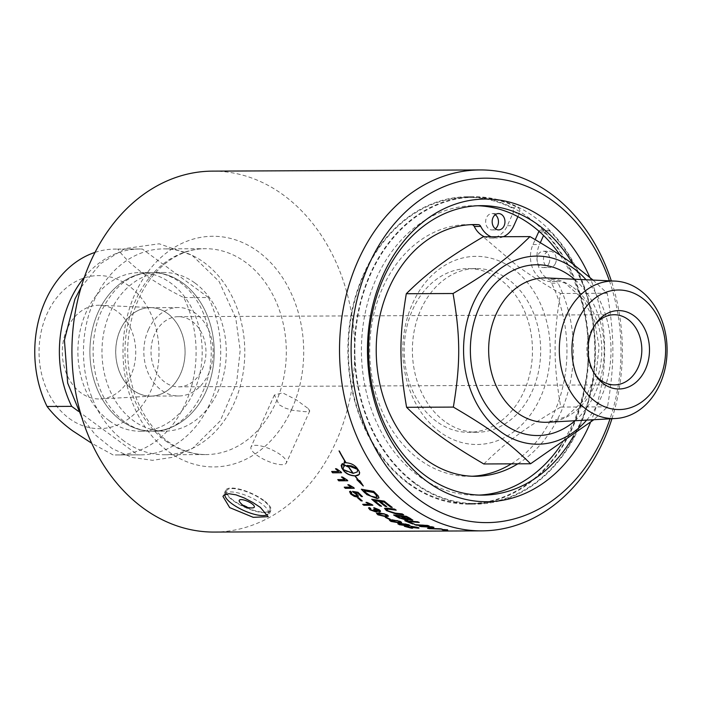 <?xml version="1.0" encoding="UTF-8"?>
<svg xmlns="http://www.w3.org/2000/svg" width="702" height="702" viewBox="0 0 702 702"><rect width="100%" height="100%" fill="white"/><g stroke="black" fill="none" stroke-linecap="round" stroke-linejoin="round"><path stroke-width="0.53" stroke-dasharray="3.51 2.63" d="M252.983 507.844A8.275 2.58 24.2 0 1 241.637 503.773A8.275 2.58 24.2 0 1 239.593 501.833M224.991 494.445A23.728 7.397 24.2 0 1 225.14 494.024A23.728 7.397 24.2 0 1 239.373 493.252A23.728 7.397 24.2 0 1 261.513 503.685A23.728 7.397 24.2 0 1 268.418 513.478A23.728 7.397 24.2 0 1 267.716 514.382M233.547 500.456A23.728 7.397 24.2 0 1 226.649 490.663A23.728 7.397 24.2 0 1 240.883 489.891A23.728 7.397 24.2 0 1 263.022 500.324A23.728 7.397 24.2 0 1 269.928 510.117A23.728 7.397 24.2 0 1 255.686 510.889A23.728 7.397 24.2 0 1 233.547 500.456M182.959 283.134A79.317 62.153 -90.3 0 1 212.179 372.218A79.317 62.153 -90.3 0 1 152.422 431.195A79.317 62.153 -90.3 0 1 98.377 391.698A79.317 62.153 -90.3 0 1 98.122 312.293A79.317 62.153 -90.3 0 1 151.711 272.551A79.317 62.153 -90.3 0 1 182.959 283.134A79.317 62.153 -90.3 0 1 212.179 372.218A79.317 62.153 -90.3 0 1 152.422 431.195A79.317 62.153 -90.3 0 1 98.377 391.698A79.317 62.153 -90.3 0 1 98.122 312.293A79.317 62.153 -90.3 0 1 151.711 272.551A79.317 62.153 -90.3 0 1 182.959 283.134M195.033 283.073A79.317 62.153 -90.3 0 1 224.245 372.165A79.317 62.153 -90.3 0 1 164.487 431.142A79.317 62.153 -90.3 0 1 133.24 420.559A79.317 62.153 -90.3 0 1 104.019 331.467A79.317 62.153 -90.3 0 1 163.777 272.499A79.317 62.153 -90.3 0 1 195.033 283.073M517.848 463.811A125.86 98.631 89.7 0 0 558.081 283.16A3.773 2.957 89.7 0 0 555.677 281.405A24.623 19.296 -90.3 0 1 539.496 244.507L540.312 242.708M511.337 463.846A125.86 98.631 89.7 0 0 551.57 283.187A3.773 2.957 89.7 0 0 549.166 281.432A24.623 19.296 -90.3 0 1 532.985 244.542L535.187 239.654M471.024 224.649A125.86 98.631 89.7 0 0 467.769 224.596A125.86 98.631 89.7 0 0 369.7 350.903A125.86 98.631 89.7 0 0 468.892 476.316A125.86 98.631 89.7 0 0 472.148 476.237M539.022 231.283A3.773 2.957 -90.3 0 1 541.198 230.054A3.773 2.957 -90.3 0 1 543.05 230.879A153.106 119.981 -90.3 0 1 581.704 400.868A153.106 119.981 -90.3 0 1 469.015 503.562A153.106 119.981 -90.3 0 1 348.35 350.991A153.106 119.981 -90.3 0 1 467.646 197.35A153.106 119.981 -90.3 0 1 511.495 207.722A3.773 2.957 -90.3 0 1 512.995 213.118L507.335 225.711A24.623 19.296 -90.3 0 1 490.698 238.048A24.623 19.296 -90.3 0 1 484.573 236.811M503.325 236.723A24.623 19.296 -90.3 0 1 497.209 238.022A24.623 19.296 -90.3 0 1 491.084 236.776M517.9 216.655L519.506 213.092A3.773 2.957 89.7 0 0 518.006 207.695A153.106 119.981 89.7 0 0 474.157 197.323A153.106 119.981 89.7 0 0 354.861 350.965A153.106 119.981 89.7 0 0 475.526 503.536A153.106 119.981 89.7 0 0 588.215 400.842A153.106 119.981 89.7 0 0 549.561 230.853A3.773 2.957 89.7 0 0 547.709 230.028A3.773 2.957 89.7 0 0 545.156 231.914L543.559 235.477M495.279 214.698A8.178 6.406 89.7 0 0 492.023 213.575A8.178 6.406 89.7 0 0 485.652 221.779A8.178 6.406 89.7 0 0 492.093 229.923A8.178 6.406 89.7 0 0 495.34 228.782M555.431 263.452A8.178 6.406 -90.3 0 1 549.912 267.541A8.178 6.406 -90.3 0 1 543.471 259.398A8.178 6.406 -90.3 0 1 549.841 251.193A8.178 6.406 -90.3 0 1 555.405 255.265A8.178 6.406 -90.3 0 1 555.431 263.452M548.92 263.478A8.178 6.406 89.7 0 0 548.894 255.291A8.178 6.406 89.7 0 0 543.33 251.228A8.178 6.406 89.7 0 0 536.96 259.424A8.178 6.406 89.7 0 0 543.401 267.576A8.178 6.406 89.7 0 0 548.92 263.478M477.755 205.747A144.735 113.417 89.7 0 0 474.192 205.695A144.735 113.417 89.7 0 0 361.425 350.939A144.735 113.417 89.7 0 0 475.482 495.164A144.735 113.417 89.7 0 0 479.045 495.077M561.003 444.787A144.735 113.417 89.7 0 0 560.056 255.159M586.679 420.103A94.068 73.719 89.7 0 0 586.056 279.756M593.058 280.08L607.204 293.269C614.68 336.67 614.75 363.382 607.511 406.853L593.839 419.708M483.836 463.969C505.896 442.242 523.99 428.852 560.758 407.055C553.29 363.662 553.22 336.942 560.45 293.48C542.418 283.011 527.728 273.578 516.382 265.172L483.222 236.811M439.891 431.949A94.068 73.719 -90.3 0 1 412.565 303.483A94.068 73.719 -90.3 0 1 513.171 268.892A94.068 73.719 -90.3 0 1 540.496 397.358A94.068 73.719 -90.3 0 1 439.891 431.949M607.204 293.269L560.45 293.48M607.511 406.853L560.758 407.055M595.261 324.517A35.074 27.483 89.7 0 0 594.225 325.86A35.074 27.483 89.7 0 0 590.496 332.309A35.074 27.483 89.7 0 0 594.436 373.929A35.074 27.483 89.7 0 0 595.489 375.263M202.334 369.252A35.074 27.483 89.7 0 0 202.229 334.143A35.074 27.483 89.7 0 0 178.334 316.681A35.074 27.483 89.7 0 0 151.009 351.877A35.074 27.483 89.7 0 0 178.641 386.828A35.074 27.483 89.7 0 0 202.334 369.252M444.647 421.367A81.862 64.145 -90.3 0 1 414.496 329.422A81.862 64.145 -90.3 0 1 476.167 268.568A81.862 64.145 -90.3 0 1 508.415 279.484A81.862 64.145 -90.3 0 1 538.566 371.419A81.862 64.145 -90.3 0 1 476.895 432.274A81.862 64.145 -90.3 0 1 444.647 421.367M436.442 421.402A81.862 64.145 -90.3 0 1 406.291 329.457A81.862 64.145 -90.3 0 1 467.962 268.603A81.862 64.145 -90.3 0 1 500.21 279.519A81.862 64.145 -90.3 0 1 530.361 371.455A81.862 64.145 -90.3 0 1 468.69 432.318A81.862 64.145 -90.3 0 1 436.442 421.402M124.043 441.031A102.94 80.669 -90.3 0 1 86.118 325.412A102.94 80.669 -90.3 0 1 163.671 248.877A102.94 80.669 -90.3 0 1 204.229 262.609A102.94 80.669 -90.3 0 1 242.146 378.229A102.94 80.669 -90.3 0 1 164.593 454.756A102.94 80.669 -90.3 0 1 124.043 441.031M212.539 171.13A180.467 141.418 -90.3 0 1 283.634 195.2A180.467 141.418 -90.3 0 1 350.114 397.894A180.467 141.418 -90.3 0 1 214.154 532.063M120.323 329.817A44.226 34.652 89.7 0 0 120.463 374.087A44.226 34.652 89.7 0 0 150.597 396.103A44.226 34.652 89.7 0 0 185.056 351.728A44.226 34.652 89.7 0 0 150.202 307.651A44.226 34.652 89.7 0 0 120.323 329.817A44.279 34.696 -90.3 0 1 151.571 307.625A44.279 34.696 -90.3 0 1 180.502 373.973A44.279 34.696 -90.3 0 1 151.965 396.121A44.279 34.696 -90.3 0 1 120.779 374.859A44.279 34.696 -90.3 0 1 120.288 329.791M148.42 329.686A44.226 34.652 -90.3 0 1 178.29 307.529A44.226 34.652 -90.3 0 1 213.145 351.597A44.226 34.652 -90.3 0 1 178.685 395.981A44.226 34.652 -90.3 0 1 148.552 373.955A44.226 34.652 -90.3 0 1 148.42 329.686M67.164 328.729A46.867 36.723 89.7 0 0 67.682 376.43A46.867 36.723 89.7 0 0 100.684 398.929A46.867 36.723 89.7 0 0 130.897 375.491A46.867 36.723 89.7 0 0 100.272 305.273A46.867 36.723 89.7 0 0 67.164 328.729M78.317 411.24L137.706 454.817L113.101 454.931L91.672 443.225M183.81 297.595L208.415 297.49L142.374 249.035L117.769 249.149C129.607 265.338 151.623 281.493 183.81 297.595A102.94 80.669 -90.3 0 1 186.118 401.842A102.94 80.669 -90.3 0 1 115.9 454.975A102.94 80.669 -90.3 0 1 113.101 454.931M84.337 277.316A102.94 80.669 -90.3 0 1 139.584 248.982A102.94 80.669 -90.3 0 1 142.374 249.035M95.051 252.378A102.94 80.669 -90.3 0 1 114.979 249.096A102.94 80.669 -90.3 0 1 117.769 249.149M208.415 297.49A102.94 80.669 -90.3 0 1 210.723 401.737A102.94 80.669 -90.3 0 1 140.505 454.87A102.94 80.669 -90.3 0 1 137.706 454.817M109.152 420.665A79.317 62.153 -90.3 0 1 79.931 331.581A79.317 62.153 -90.3 0 1 139.689 272.604A79.317 62.153 -90.3 0 1 170.937 283.187A79.317 62.153 -90.3 0 1 200.158 372.271A79.317 62.153 -90.3 0 1 140.4 431.247A79.317 62.153 -90.3 0 1 109.152 420.665M69.226 418.436A76.536 59.977 89.7 0 0 159.003 352.018A76.536 59.977 89.7 0 0 68.866 285.872A76.536 59.977 89.7 0 0 69.226 418.436M590.356 422.727A151.334 118.594 89.7 0 0 589.768 277.264M572.823 264.013A144.735 113.417 -90.3 0 1 573.595 435.951M609.397 280.826A172.218 134.951 -90.3 0 1 610.02 418.822M611.951 418.717A180.467 141.418 89.7 0 0 611.337 280.914M263.662 500.324A24.754 7.722 -155.8 0 0 240.558 489.434A24.754 7.722 -155.8 0 0 225.702 490.242A24.754 7.722 -155.8 0 0 232.906 500.456A24.754 7.722 -155.8 0 0 256.011 511.346A24.754 7.722 -155.8 0 0 270.867 510.538A24.754 7.722 -155.8 0 0 263.662 500.324M408.467 483.652A153.685 120.437 89.7 0 0 469.015 504.15A153.685 120.437 89.7 0 0 584.801 389.882A153.685 120.437 89.7 0 0 528.185 217.269A153.685 120.437 89.7 0 0 467.637 196.771A153.685 120.437 89.7 0 0 351.851 311.03A153.685 120.437 89.7 0 0 408.467 483.652M414.979 483.625A153.685 120.437 89.7 0 0 475.526 504.115A153.685 120.437 89.7 0 0 591.312 389.856A153.685 120.437 89.7 0 0 534.696 217.234A153.685 120.437 89.7 0 0 474.148 196.744A153.685 120.437 89.7 0 0 358.362 311.004A153.685 120.437 89.7 0 0 414.979 483.625M407.292 526.597A180.265 141.26 89.7 0 0 412.732 527.992L411.846 527.992M405.151 526.289A180.265 141.26 -90.3 0 1 404.352 526.052L404.317 526.254M404.352 526.052L405.238 526.298M405.273 526.096L416.786 527.632L416.251 527.097M411.758 526.342L410.977 526.307M411.021 526.105L417.199 527.097C419.287 527.658 419.612 527.948 418.164 527.965M397.911 523.71L400.465 523.201L408.599 524.473L410.065 525.403M399.543 524.096L406.186 525.228C408.783 525.184 409.275 524.929 407.669 524.473M389.549 520.217L392.137 519.638L400.201 521.191L401.632 522.323M391.154 520.691L397.753 522.112C400.342 522.069 400.851 521.753 399.271 521.191M368.55 507.871L369.419 507.397L370.691 508.441M375.517 510.837L370.954 509.617L370.516 508.327M374.675 509.67L373.613 509.257M373.692 509.082L374.701 509.345M374.78 509.161L378.983 510.565M373.841 507.458L379.15 509.547C380.835 510.775 381.037 511.425 379.764 511.504M376.553 510.6L377.114 511.626M357.915 497.841A180.265 141.26 -90.3 0 1 357.73 497.674L358.74 497.832M358.836 497.665A180.265 141.26 89.7 0 0 362.364 500.754L362.276 500.921M344.349 487.021L351.36 486.986M347.946 484.652L348.912 484.801M349.017 484.652L353.615 487.539M353.72 487.39L354.299 488.285M331.774 471.358L338.794 471.323M335.626 468.682L336.565 468.813M336.688 468.673L340.997 471.919M341.111 471.779L341.602 472.762M415.426 524.684A180.265 141.26 -90.3 0 1 414.698 524.438A4322.776 3232.052 -68 0 0 427.562 525.263L427.527 525.465M427.562 525.263A180.265 141.26 89.7 0 0 429.238 525.789L429.203 525.991M429.238 525.789A4322.776 3240.116 111 0 1 428.387 525.745M394.094 515.031A180.265 141.26 -90.3 0 1 393.673 514.785A4322.776 3093.723 -55.5 0 0 406.397 516.128L406.335 516.321M406.397 516.128A180.265 141.26 89.7 0 0 410.214 518.137L412.794 519.989M407.239 519.111L407.107 520.05M402.527 516.435A180.265 141.26 89.7 0 0 405.08 517.778L410.784 519.383M396.691 515.83A180.265 141.26 89.7 0 0 399.508 517.348L405.94 519.199M372.086 499.315A180.265 141.26 -90.3 0 1 371.832 499.096A4322.776 2867.293 -43 0 0 384.327 500.974L384.24 501.14M384.327 500.974A180.265 141.26 89.7 0 0 392.33 507.23L392.251 507.406M380.44 501.395A180.265 141.26 89.7 0 0 386.846 506.423L386.767 506.598M374.675 500.544A180.265 141.26 89.7 0 0 381.616 506.072L381.537 506.247M361.644 489.285A180.265 141.26 -90.3 0 1 361.442 489.075A4322.776 2722.268 -37.1 0 0 373.789 491.198L373.683 491.365M373.789 491.198A180.265 141.26 89.7 0 0 376.869 494.261L378.325 496.051M378.422 495.884L378.983 497.806M364.18 490.707A180.265 141.26 89.7 0 0 365.777 492.339L370.972 495.989L375.728 497.077L377.149 496.735M444.787 529.483L442.295 529.492L444.761 529.685M445.84 529.843L446.507 529.949M444.945 529.562L444.199 529.562A180.265 141.26 89.7 0 0 444.814 529.65L445.524 529.641A180.265 141.26 -90.3 0 1 444.945 529.562L444.91 529.87M445.945 529.861L445.507 529.799M447.156 529.668L441.953 529.229L447.727 530.177M442.523 529.834L441.935 529.431M447.244 530.194L442.435 529.308L446.762 529.817M442.418 529.44L442.918 529.685M353.097 473.192L347.543 472.042L343.05 469.506M343.173 469.375L343.647 466.83M344.41 466.189A180.265 141.26 -90.3 0 1 342.646 463.443L342.515 463.574M342.646 463.443L341.909 464.048M358.099 479.703A180.265 141.26 89.7 0 0 358.336 480.001L357.309 479.817M362.267 484.661L360.012 480.598L358.661 480.115A180.265 141.26 -90.3 0 1 355.247 475.772M359.231 474.438L358.95 470.63A180.265 141.26 -90.3 0 1 357.125 467.962C354.58 464.768 350.93 462.987 346.2 462.627A180.265 141.26 -90.3 0 1 339.487 450.947L339.18 450.807A180.265 141.26 89.7 0 0 339.303 451.044M345.963 462.627L344.471 461.565M347.613 466.514L347.104 465.417M347.955 465.391A180.265 141.26 89.7 0 0 353.325 473.192L357.3 471.876M384.573 508.318L387.864 508.055A4352.303 3009.922 -49.2 0 0 394.743 508.932A180.265 141.26 89.7 0 0 396.279 509.977L396.2 510.161M387.179 508.897L387.899 510.626L395.182 512.925A4310.885 3054.718 -53.4 0 0 402.176 513.715L402.106 513.899M402.176 513.715A180.265 141.26 89.7 0 0 403.747 514.636L403.685 514.829M403.747 514.636A4312.877 3069.337 125.7 0 1 403.264 514.592M405.405 520.761A180.265 141.26 -90.3 0 1 404.852 520.515A4322.776 3175.962 -62.1 0 0 417.664 521.586L417.611 521.779M417.664 521.586A180.265 141.26 89.7 0 0 419.305 522.262L419.252 522.463M419.305 522.262A4318.765 3184.483 116.9 0 1 418.646 522.209M407.941 521.358A180.265 141.26 89.7 0 0 414.294 523.876L414.25 524.069M414.294 523.876L413.575 523.824M420.138 526.184A180.265 141.26 -90.3 0 1 419.287 525.93A4322.776 3253.305 -70.7 0 0 432.178 526.649L432.142 526.851M432.178 526.649A180.265 141.26 89.7 0 0 433.968 527.123L433.933 527.334M429.624 528.202L432.897 528.325A4364.694 3314.791 -76.1 0 0 440.47 528.615L440.452 528.817M440.47 528.615A180.265 141.26 89.7 0 0 442.137 528.931L442.12 529.132M442.137 528.931A4383.92 3331.49 103.2 0 1 440.786 528.887M427.939 528.185A180.265 141.26 -90.3 0 1 427.527 528.097L427.5 528.299M427.527 528.097A1206.817 313.812 -80 0 0 430.37 527.334L431.958 526.965M337.873 479.44L344.884 479.405M341.593 476.912L342.541 477.053M342.655 476.904L347.113 479.984M347.227 479.835L347.762 480.773M349.605 491.54L350.5 491.049L351.641 492.365M356.721 495.507L355.879 495.735L351.763 493.91L351.526 492.26M352.588 491.242A5268.958 3274.514 -38.6 0 0 358.055 492.084L357.959 492.251M358.055 492.084A180.265 141.26 89.7 0 0 362.548 496.411L362.451 496.577M354.993 492.497L357.248 494.155L358.301 496.498M362.767 504.194L369.778 504.159M366.102 502.281L367.085 502.448M367.172 502.281L372.104 504.65M372.192 504.475L372.876 505.247M376.579 513.276L379.229 512.6L387.144 514.584L388.487 516.04M378.141 513.873L378.896 514.619L384.626 515.777L386.916 515.496M385.723 517.313A180.265 141.26 -90.3 0 1 385.363 517.12L386.407 517.304M386.469 517.12A180.265 141.26 89.7 0 0 390.444 519.129L390.382 519.322M390.444 519.129L389.996 519.129M256.651 455.036A19.393 6.046 -155.8 0 0 274.745 463.566A19.393 6.046 -155.8 0 0 286.381 462.925A19.393 6.046 -155.8 0 0 271.174 449.464A19.393 6.046 -155.8 0 0 251.009 447.034A19.393 6.046 -155.8 0 0 256.651 455.036M308.248 408.599L309.757 410.898L305.66 411.749L292.664 410.328L285.372 408.152L279.212 404.835L274.394 395.007L282.59 392.857L296.191 399.754L308.248 408.599M555.677 281.405L549.166 281.432M551.57 283.187L558.081 283.16M507.335 225.711L513.846 225.684M549.561 230.853L543.05 230.879M539.768 231.941L545.156 231.914M532.985 244.542L539.496 244.507M519.506 213.092L512.995 213.118M511.495 207.722L518.006 207.695M573.341 287.548A72.192 56.572 -90.3 0 1 600.201 367.251A72.192 56.572 -90.3 0 1 547.771 422.235L566.181 416.716L584.371 399.833L595.735 375.614L599.139 347.192L594.673 321.49L583.704 299.736L565.189 283.117L547.13 277.974A72.192 56.572 -90.3 0 1 573.341 287.548M575.043 420.744A85.39 66.909 89.7 0 0 574.411 279.22M291.76 409.134A115.321 90.365 -90.3 0 1 168.436 451.535A115.321 90.365 -90.3 0 1 134.933 294.059A115.321 90.365 -90.3 0 1 258.266 251.658A115.321 90.365 -90.3 0 1 291.76 409.134M165.567 440.847A102.94 80.669 89.7 0 0 206.116 454.571A102.94 80.669 89.7 0 0 275.658 402.992A102.94 80.669 89.7 0 0 245.753 262.416A102.94 80.669 89.7 0 0 205.195 248.692A102.94 80.669 89.7 0 0 127.641 325.228A102.94 80.669 89.7 0 0 165.567 440.847M268.418 513.478L269.928 510.117M225.14 494.024L226.649 490.663M164.487 431.142L152.422 431.195C184.828 434.134 219.586 385.021 209.468 333.836C205.203 312.074 196.13 295.454 182.239 283.968C172.552 276.298 162.373 272.49 151.711 272.551L139.689 272.604M81.134 287.188L100.456 263.724L125.053 248.543L159.214 243.796L192.146 255.3L219.147 281.537L235.784 318.085L240.189 350.351L236.618 382.748L220.217 420.946L192.602 448.341L173.245 457.213L152.571 460.319L131.871 457.414L112.434 448.727L95.525 435.065L81.713 417.19M140.4 431.247L152.422 431.195C134.916 431.133 119.805 421.683 107.099 402.851C90.9 378.08 88.417 338.969 101.509 311.004C114.101 285.854 130.835 273.043 151.711 272.551L163.777 272.499M468.892 476.316L475.403 476.289M467.769 224.596L474.28 224.57M490.698 238.048L497.209 238.022M541.198 230.054L547.709 230.028M492.093 229.923L498.604 229.896M492.023 213.575L498.534 213.548M543.401 267.576L549.912 267.541M543.33 251.228L549.841 251.193M469.015 503.562L475.526 503.536M467.646 197.35L474.157 197.323M594.436 373.929L596.533 376.746M594.225 325.86L596.296 323.025M178.641 386.828L614.504 384.871M178.334 316.681L614.189 314.733M476.167 268.568L467.962 268.603M476.895 432.274L468.69 432.318M164.593 454.756L206.116 454.571C195.823 454.615 185.811 451.991 176.088 446.718C165.847 441.102 156.818 432.853 148.982 421.99C134.442 401.088 127.352 376.386 127.711 347.902C128.659 321.946 135.802 299.535 149.14 280.677C156.748 270.235 165.479 262.258 175.36 256.748C184.995 251.43 194.945 248.745 205.195 248.692L163.671 248.877M178.29 307.529L150.202 307.651M178.685 395.981L150.597 396.103M151.571 307.625L100.272 305.273M151.965 396.121L100.684 398.929M139.584 248.982L114.979 249.096M140.505 454.87L115.9 454.975M475.482 495.164L482.607 495.129M474.192 205.695L481.318 205.66M225.702 490.242L222.946 496.393M270.867 510.538L268.103 516.69M469.015 504.15L475.526 504.115M467.637 196.771L474.148 196.744M274.385 395.007L251.009 447.034M309.766 410.907L286.381 462.925"/><path stroke-width="1.05" d="M239.593 501.833A8.275 2.58 24.2 0 1 247.832 501.395A8.275 2.58 24.2 0 1 252.983 507.844A14.277 14.277 0 0 1 239.593 501.833M267.716 514.382A23.728 7.397 24.2 0 1 232.037 503.817A23.728 7.397 24.2 0 1 224.991 494.445M491.084 236.776A24.623 19.296 -90.3 0 1 480.756 226.43A3.773 2.957 89.7 0 0 478.352 224.658A125.86 98.631 89.7 0 0 474.28 224.57A125.86 98.631 89.7 0 0 376.211 350.868A125.86 98.631 89.7 0 0 475.403 476.289A125.86 98.631 89.7 0 0 517.848 463.811M484.573 236.811A24.623 19.296 -90.3 0 1 474.245 226.456A3.773 2.957 89.7 0 0 471.841 224.684A125.86 98.631 89.7 0 0 471.024 224.649M472.148 476.237A125.86 98.631 89.7 0 0 511.337 463.846M540.312 242.708L543.559 235.477A144.735 113.417 89.7 0 0 531.212 224.991A144.735 113.417 89.7 0 0 517.9 216.655L513.846 225.684A24.623 19.296 -90.3 0 1 503.325 236.723M535.187 239.654L538.645 231.941A3.773 2.957 -90.3 0 1 539.022 231.283M504.124 225.798A8.178 6.406 -90.3 0 1 498.604 229.896A8.178 6.406 -90.3 0 1 492.163 221.753A8.178 6.406 -90.3 0 1 498.534 213.548A8.178 6.406 -90.3 0 1 504.097 217.62A8.178 6.406 -90.3 0 1 504.124 225.798M495.34 228.782A8.178 6.406 89.7 0 0 497.613 225.833A8.178 6.406 89.7 0 0 495.279 214.698M517.9 216.655A144.735 113.417 89.7 0 0 477.755 205.747M479.045 495.077A144.735 113.417 89.7 0 0 561.003 444.787M560.056 255.159A144.735 113.417 89.7 0 0 543.559 235.477M586.416 409.406A68.77 53.887 -90.3 0 1 561.363 330.861A68.77 53.887 -90.3 0 1 615.022 281.081A68.77 53.887 -90.3 0 1 639.987 290.207A68.77 53.887 -90.3 0 1 665.584 366.137A68.77 53.887 -90.3 0 1 615.636 418.515A68.77 53.887 -90.3 0 1 586.416 409.406M595.498 401.597A59.784 46.85 89.7 0 0 659.432 379.615A59.784 46.85 89.7 0 0 642.067 297.973A59.784 46.85 89.7 0 0 578.132 319.954A59.784 46.85 89.7 0 0 595.498 401.597M586.056 279.756A94.068 73.719 89.7 0 0 573.911 268.629A94.068 73.719 89.7 0 0 473.315 303.211A94.068 73.719 89.7 0 0 500.64 431.677A94.068 73.719 89.7 0 0 586.679 420.103M593.839 419.708L530.589 463.759C508.406 442.058 490.242 428.729 453.352 407.09C460.591 363.627 460.521 336.907 453.053 293.515C489.821 271.718 507.915 258.336 529.975 236.6C548.008 247.069 562.697 256.511 574.052 264.917L593.058 280.08M529.975 236.6L483.222 236.811C446.454 258.608 428.36 271.99 406.3 293.726C399.061 337.188 399.131 363.899 406.598 407.3C428.782 429.001 446.946 442.33 483.836 463.969L530.589 463.759M453.053 293.515L406.3 293.726M453.352 407.09L406.598 407.3M645.436 369.34A39.198 30.712 -90.3 0 1 596.533 376.746A39.198 30.712 -90.3 0 1 592.128 330.23A39.198 30.712 -90.3 0 1 596.296 323.025A39.198 30.712 -90.3 0 1 636.995 318.278A39.198 30.712 -90.3 0 1 645.436 369.34M595.489 375.263A35.074 27.483 89.7 0 0 614.504 384.871A35.074 27.483 89.7 0 0 638.188 367.304A35.074 27.483 89.7 0 0 638.083 332.195A35.074 27.483 89.7 0 0 614.189 314.733A35.074 27.483 89.7 0 0 595.261 324.517M481.747 530.87L214.154 532.063A180.467 141.418 -90.3 0 1 143.059 507.994A180.467 141.418 -90.3 0 1 76.579 305.3A180.467 141.418 -90.3 0 1 212.539 171.13L480.133 169.937A180.467 141.418 89.7 0 0 344.173 304.106A180.467 141.418 89.7 0 0 410.652 506.8A180.467 141.418 89.7 0 0 481.747 530.87A180.467 141.418 89.7 0 0 611.951 418.717M91.672 443.225L72.525 430.738C62.443 423.438 53.957 415.347 47.069 406.476L71.674 406.361L78.317 411.24M71.674 406.361A102.94 80.669 -90.3 0 1 84.337 277.316M47.069 406.476A102.94 80.669 -90.3 0 1 95.051 252.378M589.768 277.264A151.334 118.594 89.7 0 0 402.781 242.401A151.334 118.594 89.7 0 0 427.123 481.537A151.334 118.594 89.7 0 0 590.356 422.727M573.595 435.951A144.735 113.417 -90.3 0 1 482.607 495.129A144.735 113.417 -90.3 0 1 425.596 475.833A144.735 113.417 -90.3 0 1 372.279 313.267A144.735 113.417 -90.3 0 1 481.318 205.66A144.735 113.417 -90.3 0 1 538.337 224.965A144.735 113.417 -90.3 0 1 572.823 264.013M610.02 418.822A172.218 134.951 -90.3 0 1 418.989 499.631A172.218 134.951 -90.3 0 1 395.638 222.288A172.218 134.951 -90.3 0 1 609.397 280.826M611.337 280.914A180.467 141.418 89.7 0 0 551.228 194.006A180.467 141.418 89.7 0 0 480.133 169.937M384.126 513.952L378.097 513.952L378.826 514.812L384.556 515.961L386.907 515.61L384.196 513.767L380.519 513.39L378.141 513.873M229.694 507.607L222.946 496.393L224.201 494.892L228.905 493.708L235.977 494.84L244.375 498.025L252.931 502.535L260.451 507.476L268.094 516.681L253.238 517.33L229.694 507.607M353.211 473.332L357.239 471.946L357.66 469.445L347.832 465.523A180.467 141.418 89.7 0 0 353.211 473.332M444.928 529.764L444.182 529.764A180.467 141.418 89.7 0 0 444.796 529.861L445.507 529.852A180.467 141.418 -90.3 0 1 444.928 529.764L444.936 529.712M373.639 492.497A4309.069 2735.089 142.2 0 1 364.075 490.865A180.467 141.418 89.7 0 0 365.681 492.497L370.884 496.156L375.631 497.244L377.106 496.832L375.447 494.278A180.467 141.418 -90.3 0 1 373.639 492.497L373.736 492.33A4313.588 2737.3 142.2 0 1 364.18 490.707L364.075 490.865M447.244 530.194L442.409 529.51L446.762 529.817M442.418 529.44L442.901 529.887M442.778 529.773A180.467 141.418 -90.3 0 1 442.278 529.703L444.761 529.685A180.467 141.418 89.7 0 0 445.84 529.843L444.901 530.063A180.467 141.418 -90.3 0 1 444.278 529.984L444.129 529.817A180.467 141.418 -90.3 0 1 443.839 529.773L442.786 529.694M445.84 529.843L446.507 529.949M410.301 519.638C411.363 519.726 410.986 519.322 409.161 518.418A180.467 141.418 -90.3 0 1 406.476 517.032L402.465 516.619A180.467 141.418 89.7 0 0 405.019 517.971L410.784 519.383M405.387 519.462C406.511 519.55 406.116 519.111 404.203 518.146A180.467 141.418 -90.3 0 1 401.026 516.479L396.63 516.023A180.467 141.418 89.7 0 0 399.447 517.541L405.94 519.199M397.13 520.752L391.093 520.77L391.892 521.428L397.701 522.314C400.298 522.262 400.798 521.955 399.219 521.384L397.183 520.551L391.154 520.691M400.017 521.911L397.183 520.551M405.51 524.148L401.798 523.911C399.201 523.973 398.71 524.236 400.298 524.71L406.151 525.429C408.739 525.386 409.231 525.131 407.625 524.666L401.842 523.71C399.245 523.771 398.754 524.034 400.342 524.508M399.543 524.096L400.298 524.71M408.424 525.061L405.554 523.955M389.277 519.322A180.467 141.418 -90.3 0 1 385.301 517.313L386.407 517.304A180.467 141.418 89.7 0 0 390.382 519.322L389.338 519.129A180.265 141.26 -90.3 0 1 385.723 517.313M376.553 513.32L379.159 512.785L387.083 514.777L388.478 516.137L385.872 516.69L377.922 514.812L376.535 513.373M372.876 505.247L363.873 505.282A180.467 141.418 -90.3 0 1 362.68 504.369L369.7 504.334L366.014 502.457L367.085 502.448L372.104 504.65A180.467 141.418 89.7 0 0 372.876 505.247M351.641 492.365L351.667 494.076L355.782 495.902L356.686 495.594L355.888 494.041L352.492 491.4A5263.35 3271.776 -38.6 0 0 357.959 492.251A180.467 141.418 89.7 0 0 362.451 496.577L361.398 496.586A180.467 141.418 -90.3 0 1 357.783 493.129L354.896 492.664L358.134 495.533L358.213 496.665L357.081 497.007L354.238 496.34L350.772 494.085L349.552 491.619L350.403 491.207L351.641 492.365L351.079 492.611M347.762 480.773L338.759 480.817A180.467 141.418 -90.3 0 1 337.759 479.58L344.77 479.554L341.479 477.053L342.541 477.053L347.113 479.984A180.467 141.418 89.7 0 0 347.762 480.773M420.893 526.614A180.467 141.418 -90.3 0 1 419.252 526.131A4318.248 3250.532 -70.7 0 0 432.142 526.851A180.467 141.418 89.7 0 0 433.933 527.334A1116.785 271.218 100.4 0 1 432.186 527.869L429.598 528.413L432.871 528.527A4360.113 3311.957 -76.1 0 0 440.452 528.817A180.467 141.418 89.7 0 0 442.12 529.132A4379.322 3328.63 103.2 0 1 429.212 528.667A180.467 141.418 -90.3 0 1 427.5 528.299A1205.852 313.092 -80 0 0 430.344 527.535L431.923 527.167L428.746 527.035A4371.898 3292.099 108.6 0 1 420.893 526.614L420.928 526.412A180.265 141.26 -90.3 0 1 420.138 526.184M412.794 523.973A180.467 141.418 -90.3 0 1 404.8 520.708A4318.248 3173.277 -62.1 0 0 417.611 521.779A180.467 141.418 89.7 0 0 419.252 522.463A4314.238 3181.78 116.9 0 1 407.888 521.551A180.467 141.418 89.7 0 0 414.25 524.069L412.837 523.771A180.265 141.26 -90.3 0 1 405.405 520.761M395.858 509.924A4338.86 3016.222 130 0 1 388.522 509.011L387.1 509.073L387.82 510.81L395.112 513.109A4306.366 3052.164 -53.4 0 0 402.106 513.899A180.467 141.418 89.7 0 0 403.685 514.829A4308.358 3066.766 125.7 0 1 396.218 514.004L386.451 510.652L384.547 508.353L387.785 508.239A4347.74 3007.421 -49.2 0 0 394.673 509.117A180.467 141.418 89.7 0 0 396.2 510.161A4334.306 3013.712 130 0 1 388.443 509.196L386.53 509.213M342.515 463.574A180.467 141.418 89.7 0 0 344.287 466.321L343.585 466.891L343.05 469.506L352.983 473.332A180.467 141.418 -90.3 0 1 347.595 465.523L346.981 465.549A180.467 141.418 89.7 0 0 347.823 466.839L343.752 464.759L344.41 461.468A180.467 141.418 89.7 0 0 345.226 462.785L345.84 462.758A180.467 141.418 -90.3 0 1 339.048 450.93L339.356 451.061A180.467 141.418 89.7 0 0 346.068 462.758C350.807 463.118 354.449 464.899 357.002 468.102A180.467 141.418 89.7 0 0 358.836 470.761A180.467 141.418 89.7 0 0 358.845 470.77L359.652 472.578L359.354 474.271L357.853 475.429L355.133 475.912A180.467 141.418 89.7 0 0 358.546 480.265L359.898 480.747L363.294 485.977L356.87 479.668L358.222 480.15A180.467 141.418 -90.3 0 1 354.905 475.912C350.105 475.623 346.376 473.929 343.726 470.84A180.467 141.418 -90.3 0 1 341.892 468.173L341.163 465.356L342.515 463.574M441.935 529.431L447.727 530.247L442.523 529.834M447.139 529.87L447.727 530.177M364.979 492.962A180.467 141.418 -90.3 0 1 361.337 489.233A4318.248 2720.075 -37.1 0 0 373.683 491.365A180.467 141.418 89.7 0 0 376.772 494.419L378.325 496.051L378.94 497.893L377.009 498.534L366.83 494.612L365.075 492.795A180.265 141.26 -90.3 0 1 361.644 489.285M380.107 506.054A180.467 141.418 -90.3 0 1 371.735 499.262A4318.248 2864.941 -43 0 0 384.24 501.14A180.467 141.418 89.7 0 0 392.251 507.406L390.821 507.221A180.467 141.418 -90.3 0 1 384.266 502.141L380.352 501.561A180.467 141.418 89.7 0 0 386.767 506.598L385.337 506.405A180.467 141.418 -90.3 0 1 378.931 501.36L374.587 500.71A180.467 141.418 89.7 0 0 381.537 506.247L380.186 505.879A180.265 141.26 -90.3 0 1 372.086 499.315M399.508 518.173A180.467 141.418 -90.3 0 1 393.611 514.978A4318.248 3091.125 -55.5 0 0 406.335 516.321A180.467 141.418 89.7 0 0 410.161 518.33L412.706 520.217L407.178 519.304L407.055 520.243L399.57 517.988A180.265 141.26 -90.3 0 1 394.094 515.031M407.836 520.015L399.57 517.988M416.321 525.201A180.467 141.418 -90.3 0 1 414.654 524.64A4318.248 3229.305 -68 0 0 427.527 525.465A180.467 141.418 89.7 0 0 429.203 525.991A4318.248 3237.361 111 0 1 416.321 525.201L416.365 524.999A180.265 141.26 -90.3 0 1 415.426 524.684M341.602 472.762L332.599 472.806A180.467 141.418 -90.3 0 1 331.66 471.498L338.671 471.463L335.503 468.813L336.565 468.813L340.997 471.919A180.467 141.418 89.7 0 0 341.602 472.762M354.299 488.285L345.296 488.329A180.467 141.418 -90.3 0 1 344.243 487.17L351.254 487.144L347.841 484.81L348.912 484.801L353.615 487.539A180.467 141.418 89.7 0 0 354.299 488.285M361.17 500.93A180.467 141.418 -90.3 0 1 357.634 497.841L358.74 497.832A180.467 141.418 89.7 0 0 362.276 500.921L361.258 500.754A180.265 141.26 -90.3 0 1 357.915 497.841M370.691 508.441L370.875 509.801L374.815 511.17L374.596 509.845L373.613 509.257L378.431 510.854L378.194 509.749L373.762 507.643L379.071 509.722C380.756 510.959 380.967 511.609 379.685 511.688L376.483 510.784L377.097 511.723L376.158 512.021L369.963 509.801L368.506 507.95L369.34 507.572L370.691 508.441L370.13 508.687M374.815 511.17L375.517 510.837M378.431 510.854L378.983 510.565M380.51 511.381L376.483 510.784M389.496 520.287L392.085 519.831L400.149 521.384L401.641 522.428L399.069 522.867L390.988 521.428L389.487 520.314M397.85 523.815L400.421 523.394L408.555 524.675L410.091 525.508L407.537 525.868L399.394 524.71L397.85 523.789M407.257 526.798A180.467 141.418 89.7 0 0 412.697 528.194L411.635 528.202A180.467 141.418 -90.3 0 1 404.317 526.254L416.76 527.834L410.977 526.307L417.163 527.299C419.261 527.86 419.585 528.15 418.138 528.167L411.126 527.377M416.76 527.834L416.251 527.097L412.258 526.711M419.015 528.018L411.161 527.176M411.67 527.992A180.265 141.26 -90.3 0 1 405.151 526.289M416.786 527.632L416.251 527.097M412.293 526.509L411.758 526.342M418.927 527.895L418.164 527.965M410.065 525.403L407.581 525.666L399.438 524.517L397.894 523.622M408.511 524.982L407.669 524.473M401.632 522.323L399.113 522.665L391.04 521.235L389.54 520.147M400.087 521.823L399.271 521.191M374.894 510.986L374.675 509.67L373.692 509.082M378.51 510.67L378.264 509.564L374.771 508.502M374.85 508.327L374.105 507.686M380.528 511.275L379.764 511.504M377.114 511.626L376.228 511.837L370.042 509.617L368.55 507.871M362.074 500.754L361.258 500.754M354.159 488.127L345.402 488.171L344.489 487.17M347.946 484.652L351.254 487.144M341.497 472.63L332.713 472.665L331.87 471.498M335.626 468.682L338.671 471.463M428.387 525.745A4322.776 3240.116 111 0 1 416.365 524.999M412.794 519.989L407.178 519.304M407.836 519.91L407.107 520.05M410.363 519.445C411.425 519.533 411.039 519.129 409.213 518.225A180.265 141.26 -90.3 0 1 406.537 516.839L402.465 516.619M405.44 519.269C406.572 519.357 406.177 518.918 404.264 517.962A180.265 141.26 -90.3 0 1 401.088 516.286L396.63 516.023M391.935 507.177L390.821 507.221M390.9 507.037A180.265 141.26 -90.3 0 1 384.345 501.965L384.266 502.141M384.345 501.965L380.352 501.561M386.451 506.37L385.337 506.405M385.416 506.23A180.265 141.26 -90.3 0 1 379.019 501.184L378.931 501.36M379.019 501.184L374.587 500.71M381.23 506.019L380.186 505.879M378.983 497.806L377.097 498.367L366.83 494.612M366.927 494.445L365.075 492.795M377.149 496.735L375.544 494.111A180.265 141.26 -90.3 0 1 373.736 492.33M447.156 529.668L447.736 530.045M442.541 529.685L441.953 529.229M343.647 466.83L344.261 466.286M341.909 464.048L342.014 468.032A180.265 141.26 89.7 0 0 343.848 470.7C346.498 473.789 350.219 475.482 355.019 475.772A180.265 141.26 89.7 0 0 358.099 479.703M357.309 479.817L362.267 484.661M355.133 475.912L359.231 474.438M339.303 451.044A180.265 141.26 89.7 0 0 345.963 462.627L345.84 462.758M344.533 461.346L343.883 464.627L347.946 466.698M346.981 465.549L347.718 465.391A180.265 141.26 89.7 0 0 353.097 473.192L352.983 473.332M357.3 471.876L357.783 469.305L356.116 467.997L351.456 465.9L347.832 465.523M387.179 508.897L386.548 509.117M403.264 514.592A4312.877 3069.337 125.7 0 1 396.288 513.82L386.837 510.679L384.573 508.318M418.646 522.209A4318.765 3184.483 116.9 0 1 407.941 521.358L407.888 521.551M413.575 523.824L412.837 523.771M433.599 527.246A1117.645 271.876 100.4 0 1 432.213 527.667L430.747 528.237M430.774 528.036L429.598 528.413M440.786 528.887A4383.92 3331.49 103.2 0 1 429.238 528.466L429.212 528.667M429.238 528.466A180.265 141.26 -90.3 0 1 427.939 528.185M420.928 526.412A4376.487 3294.916 108.6 0 0 428.782 526.833L431.923 527.167M347.639 480.633L338.873 480.668L337.987 479.58M341.593 476.912L344.77 479.554M356.721 495.507L355.984 493.875L353.378 492.435M353.475 492.269L352.764 491.444M362.267 496.419L361.398 496.586M361.495 496.419A180.265 141.26 -90.3 0 1 357.88 492.971L357.783 493.129M357.88 492.971L354.896 492.664M358.301 496.498L354.334 496.174L350.868 493.918L349.605 491.54M372.648 505.071L363.952 505.107L362.987 504.361M366.102 502.281L369.7 504.334M388.487 516.04L385.933 516.496L377.992 514.627L376.588 513.241M386.916 515.496L384.196 513.767M389.996 519.129L389.338 519.129M478.352 224.658L471.841 224.684M474.245 226.456L480.756 226.43M538.645 231.941L539.768 231.941M574.411 279.22A85.39 66.909 89.7 0 0 479.212 307.546A85.39 66.909 89.7 0 0 504.018 424.148A85.39 66.909 89.7 0 0 575.043 420.744M615.636 418.515L547.771 422.235A72.192 56.572 -90.3 0 1 517.102 412.679A72.192 56.572 -90.3 0 1 496.138 314.092A72.192 56.572 -90.3 0 1 547.13 277.974L615.022 281.081M81.713 417.19L67.673 383.046L64.426 340.154L74.939 299.061L81.134 287.188"/></g></svg>

